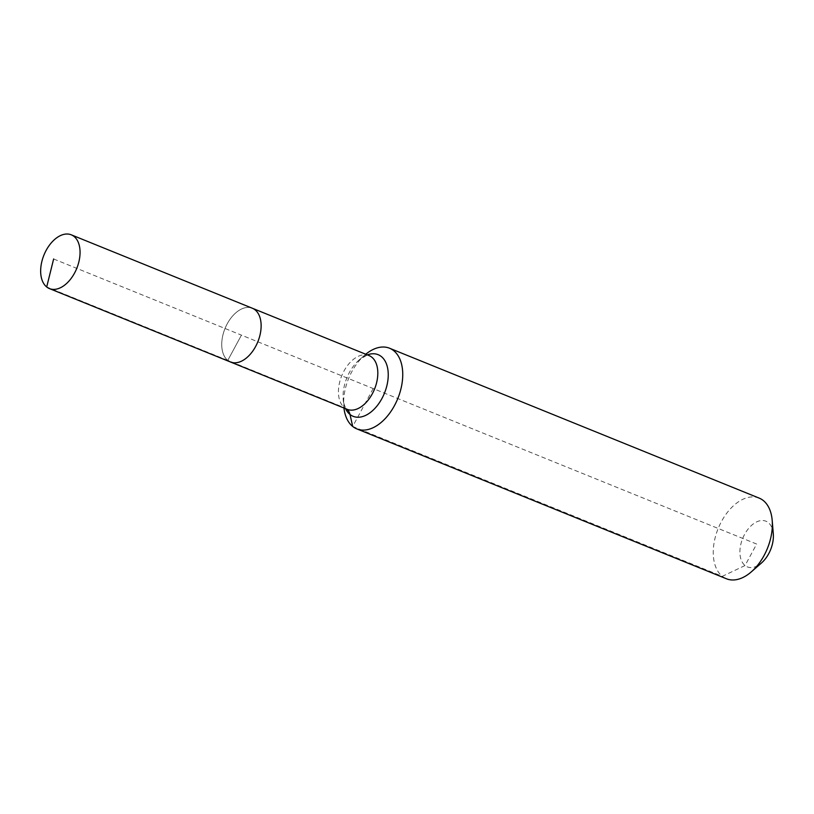<?xml version="1.0" encoding="UTF-8"?>
<svg xmlns="http://www.w3.org/2000/svg" width="814" height="814" viewBox="0 0 814 814"><rect width="100%" height="100%" fill="white"/><g stroke="black" fill="none" stroke-linecap="round" stroke-linejoin="round"><path stroke-width="0.61" stroke-dasharray="4.07 3.05" d="M346.947 409.228A14.51 11.304 128.7 0 0 344.464 407.712L227.778 360.399A29.019 17.704 -67.9 0 1 226.078 326.088A29.019 17.704 -67.9 0 1 252.34 308.241A29.019 17.704 -67.9 0 0 226.078 326.088A29.019 17.704 -67.9 0 0 227.778 360.399A29.019 17.704 -67.9 0 0 230.535 362.016M773.3 533.831A24.664 15.049 -67.9 0 0 768.263 522.578A24.664 15.049 -67.9 0 0 744.586 534.401A24.664 15.049 -67.9 0 0 745.034 565.526A24.664 15.049 -67.9 0 0 761.477 562.983M759.157 498.107A43.518 26.557 -67.9 0 0 719.759 524.877A43.518 26.557 -67.9 0 0 722.313 576.332A43.518 26.557 -67.9 0 0 726.444 578.774M365.751 354.232A43.518 26.557 -67.9 0 0 364.672 355.148A43.518 26.557 -67.9 0 0 343.803 406.603A43.518 26.557 -67.9 0 0 343.946 408.007M373.188 388.563L352.696 426.455L722.313 576.332L745.034 565.526L756.654 544.057L241.432 335.134L227.778 360.399L241.432 335.134L53.643 258.984M227.778 360.399L46.693 286.966M367.368 354.884A33.262 20.299 -67.9 0 0 359.147 359.971C365.639 355.789 368.427 354.283 367.501 355.443L369.027 355.565A29.019 17.704 -67.9 0 0 343.935 371.103A29.019 17.704 -67.9 0 0 344.464 407.712A29.019 17.704 -67.9 0 0 347.222 409.34L346.255 408.597C346.438 409.91 342.989 402.92 343.203 399.298A33.262 20.299 -67.9 0 0 345.553 408.659M364.672 355.148L359.147 359.971A33.262 20.299 -67.9 0 0 349.389 372.486A33.262 20.299 -67.9 0 0 343.203 399.298L343.803 406.603"/><path stroke-width="1.22" d="M46.693 286.966A29.019 17.704 -67.9 0 0 49.451 288.594A29.019 17.704 -67.9 0 0 75.722 270.747A29.019 17.704 -67.9 0 0 74.023 236.436A29.019 17.704 -67.9 0 0 71.266 234.819A29.019 17.704 -67.9 0 0 44.994 252.666A29.019 17.704 -67.9 0 0 46.693 286.966L53.643 258.984M227.778 360.399A29.019 17.704 -67.9 0 0 230.535 362.016A29.019 17.704 -67.9 0 0 256.797 344.169A29.019 17.704 -67.9 0 0 255.097 309.869A29.019 17.704 -67.9 0 0 252.34 308.241L71.266 234.819M343.946 408.007A43.518 26.557 -67.9 0 0 352.696 426.455A43.518 26.557 -67.9 0 0 356.837 428.897L726.444 578.774A43.518 26.557 -67.9 0 0 751.322 571.855L761.477 562.983A24.664 15.049 -67.9 0 0 773.3 533.831L772.191 520.39A43.518 26.557 -67.9 0 0 763.298 500.539A43.518 26.557 -67.9 0 0 759.157 498.107L389.55 348.229A43.518 26.557 -67.9 0 0 365.751 354.232M751.322 571.855A43.518 26.557 -67.9 0 0 772.191 520.39M230.535 362.016A29.019 17.704 -67.9 0 0 256.797 344.169A29.019 17.704 -67.9 0 0 255.097 309.869A29.019 17.704 -67.9 0 0 252.34 308.241L369.027 355.565A29.019 17.704 -67.9 0 1 371.784 357.183A29.019 17.704 -67.9 0 1 372.313 393.803A29.019 17.704 -67.9 0 1 347.222 409.34L49.451 288.594M356.837 428.897A43.518 26.557 -67.9 0 0 396.235 402.116A43.518 26.557 -67.9 0 0 393.681 350.661A43.518 26.557 -67.9 0 0 389.55 348.229M352.696 426.455L350 414.468A14.51 11.304 128.7 0 0 346.947 409.228M345.553 408.659A33.262 20.299 -67.9 0 0 350 414.468A33.262 20.299 -67.9 0 0 381.929 398.524A33.262 20.299 -67.9 0 0 381.318 356.542A33.262 20.299 -67.9 0 0 367.368 354.884"/></g></svg>
